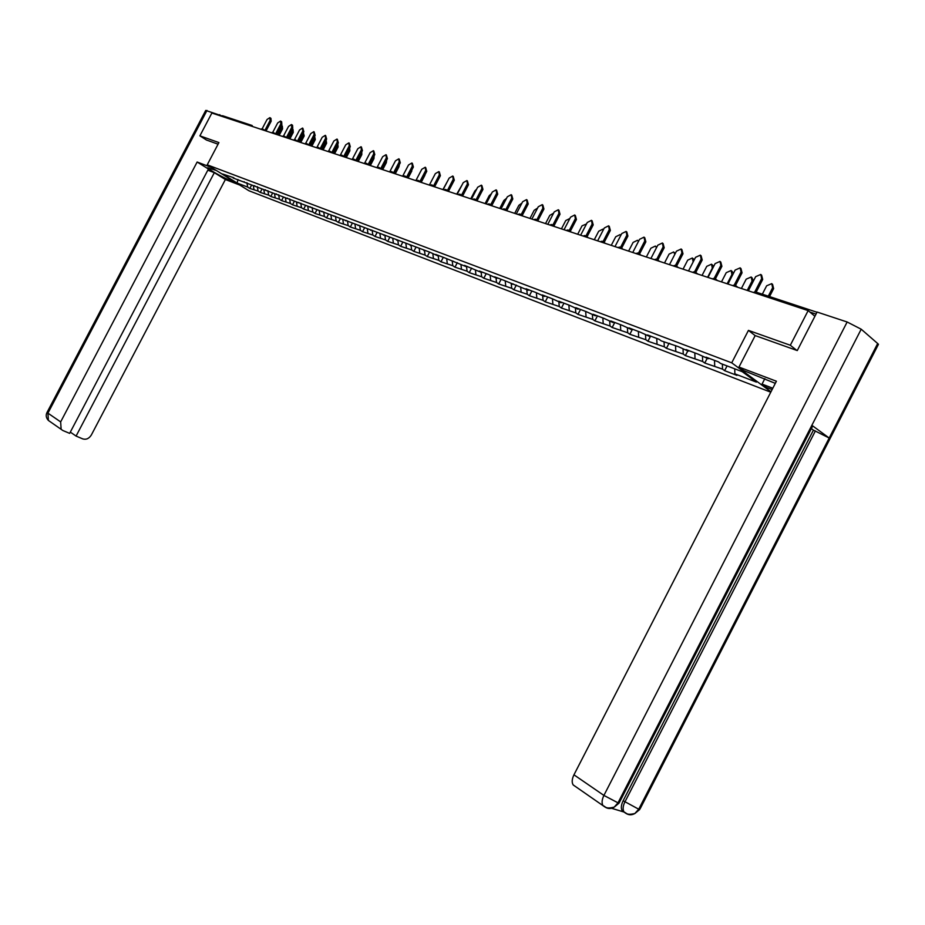 <?xml version="1.0" encoding="UTF-8"?>
<svg xmlns="http://www.w3.org/2000/svg" width="925" height="925" viewBox="0 0 925 925"><rect width="100%" height="100%" fill="white"/><g stroke="black" fill="none" stroke-linecap="round" stroke-linejoin="round"><path stroke-width="1.39" d="M796.841 350.425L790.32 345.245L748.441 330.387L731.721 362.831L207.235 164.823L248.929 190.747L770.768 392.2M731.721 362.831L770.976 391.784M734.751 368.832L734.855 373.85L756.384 382.106L742.22 371.677L720.587 363.456L718.424 361.872L706.029 357.166L708.203 358.738L709.013 358.287M734.855 373.85L736.947 375.388L724.622 370.659L727.073 365.918M722.39 364.138L722.518 369.121L724.622 370.659M722.518 369.121L704.769 363.039L707.186 358.345M702.491 356.564L702.653 361.513L704.769 363.039M702.653 361.513L685.379 355.593L687.772 350.968M683.055 349.176L683.251 354.067L685.379 355.593M683.251 354.067L666.439 348.32L668.81 343.73M664.081 341.949L664.3 346.806L666.439 348.32M664.3 346.806L647.939 341.221L650.587 336.099M645.534 334.896L645.789 339.706L647.939 341.221M645.789 339.706L629.844 334.283L632.469 329.208M627.416 328.005L627.693 332.769L629.844 334.283M627.693 332.769L612.165 327.496L614.767 322.478M609.714 321.264L610.003 325.993L612.165 327.496M610.003 325.993L594.879 320.859L597.446 315.899M592.393 314.685L592.717 319.368L594.879 320.859M592.717 319.368L577.975 314.373L580.507 309.47M575.454 308.233L575.801 312.881L577.975 314.373M575.801 312.881L561.429 308.025L563.949 303.169M558.885 301.932L559.255 306.533L561.429 308.025M559.255 306.533L545.241 301.804L547.727 297.017M542.674 295.769L543.056 300.324L545.241 301.804M543.056 300.324L529.401 295.722L531.863 290.982M526.811 289.733L527.215 294.254L529.401 295.722M527.215 294.254L513.895 289.779L516.323 285.085M511.271 283.825L511.698 288.299L513.895 289.779M511.698 288.299L498.702 283.94L501.119 279.304M496.066 278.043L496.505 282.483L498.702 283.94M496.505 282.483L483.833 278.24L486.215 273.638M481.173 272.366L481.636 276.772L483.833 278.24M481.636 276.772L469.252 272.644L471.623 268.1M466.582 266.816L467.056 271.187L469.252 272.644M467.056 271.187L454.973 267.163L457.32 262.665M452.279 261.301L452.776 265.718L454.973 267.163M452.776 265.718L440.982 261.787L443.306 257.335M438.242 255.762L438.785 260.353L440.982 261.787M438.785 260.353L427.269 256.526L429.57 252.109M424.494 250.34L425.072 255.092L427.269 256.526M425.072 255.092L413.822 251.369L416.1 246.998M411.012 245.067L411.625 249.935L413.822 251.369M411.625 249.935L400.629 246.304L402.861 242.026M397.808 240.049L398.432 244.882L400.629 246.304M398.432 244.882L387.691 241.344L389.864 237.17M384.858 235.123L385.505 239.922L387.691 241.344M385.505 239.922L375.007 236.465L377.123 232.418M372.162 230.302L372.821 235.054L375.007 236.465M372.821 235.054L362.554 231.689L364.612 227.747M359.698 225.573L360.368 230.29L362.554 231.689M360.368 230.29L350.344 227.007L352.344 223.156M347.465 220.925L348.158 225.608L350.344 227.007M348.158 225.608L338.342 222.393L340.296 218.658M335.474 216.358L336.168 221.006L338.342 222.393M336.168 221.006L326.571 217.884L328.479 214.242M323.692 211.883L324.397 216.496L326.571 217.884M324.397 216.496L315.02 213.444L316.882 209.871M312.118 207.489L312.847 212.068L315.02 213.444M312.847 212.068L303.666 209.085L305.516 205.547M300.764 203.176L301.492 207.72L303.666 209.085M301.492 207.72L292.52 204.807L294.358 201.303M289.618 198.933L290.346 203.442L292.52 204.807M290.346 203.442L281.57 200.609L283.385 197.129M278.656 194.77L279.408 199.245L281.57 200.609M279.408 199.245L270.805 196.482L272.609 193.036M267.892 190.689L268.643 195.117L270.805 196.482M268.643 195.117L260.237 192.423L262.029 189.001M257.312 186.665L258.075 191.07L260.237 192.423M258.075 191.07L249.843 188.434L251.623 185.046M246.917 182.711L247.692 187.093L249.843 188.434M247.692 187.093L237.066 183.011L222.543 173.981L233.852 177.75M708.203 358.738L698.167 354.171L686.072 349.581L688.258 351.153L678.395 346.667L661.294 340.897L659.097 339.325L647.569 334.954L649.766 336.515L640.25 332.167L628.988 327.889L631.197 329.439L621.843 325.172L610.835 320.987L613.055 322.547L603.852 318.339L593.098 314.257L595.318 315.795L586.277 311.656L575.755 307.667L577.986 309.204L569.083 305.123L558.804 301.226L561.047 302.752L552.283 298.74L542.223 294.925L544.467 296.451L535.841 292.497L526.013 288.762L528.256 290.277L504.033 280.402L494.609 276.829L496.852 278.332L488.631 274.552L479.404 271.048L481.659 272.551L464.523 265.394L466.767 266.897L444.324 257.717L435.663 254.433L437.907 255.913L430.16 252.34L233.146 178.016M714.528 360.392L714.69 366.127M694.814 352.899L695.01 358.576M688.258 351.153L689.056 350.714M675.551 345.58L675.782 351.211M668.787 343.742L669.584 343.314M656.75 338.434L657.004 344.007M649.766 336.515L650.564 336.087M638.366 331.451L638.666 336.978M631.197 329.439L631.995 329.034M620.409 324.629L620.733 330.098M613.055 322.547L613.842 322.131M602.846 317.957L603.192 323.38M595.318 315.795L596.116 315.402M585.675 311.424L586.057 316.812M577.986 309.204L578.773 308.811M568.875 305.053L569.28 310.384M561.047 302.752L561.822 302.371M552.456 298.856L552.873 304.094M544.467 296.451L545.241 296.069M536.384 292.867L536.824 297.931M528.256 290.277L529.031 289.907M520.659 286.993L521.11 291.907M512.381 284.241L513.155 283.882M505.258 281.235L505.721 286.01M496.852 278.332L497.627 277.974M490.192 275.604L490.655 280.24M481.659 272.551L482.422 272.193M475.427 270.077L475.901 274.575M466.767 266.897L467.53 266.539M460.962 264.666L461.448 269.036M452.186 261.347L452.949 261M446.775 259.289L447.272 263.602M437.907 255.913L438.67 255.577M432.877 254.005L433.397 258.283M423.916 250.594L424.679 250.259M419.256 248.813L419.777 253.068M410.203 245.379L410.954 245.044M405.902 243.738L406.433 247.946M396.767 240.257L397.519 239.933M392.801 238.754L393.345 242.928M383.586 235.251L384.337 234.927M379.955 233.863L380.51 238.014M370.671 230.337L371.411 230.013M367.341 229.065L367.919 233.181M357.998 225.515L358.738 225.203M354.98 224.37L355.57 228.44M345.568 220.786L346.297 220.474M342.84 219.745L343.441 223.792M333.37 216.138L334.098 215.837M330.93 215.213L331.532 219.237M321.403 211.594L322.131 211.293M319.241 210.773L319.853 214.75M309.655 207.119L310.372 206.83M307.759 206.402L308.383 210.357M298.116 202.737L298.844 202.448M296.474 202.113L297.11 206.032M286.796 198.424L287.513 198.147M285.397 197.892L286.045 201.789M275.685 194.204L276.402 193.915M274.528 193.753L275.176 197.626M264.758 190.041L265.475 189.764M263.833 189.694L264.492 193.533M254.04 185.96L254.745 185.694M253.334 185.694L253.993 189.509M243.495 181.959L244.2 181.682M220.89 116.018L222.567 115.729L251.6 125.326M238.037 179.542L237.066 183.011M207.235 164.823L218.913 142.577L199.892 135.836L206.633 140.126M199.892 135.836L211.871 113.035L808.149 310.603L790.32 345.245M814.902 316.292L808.149 310.603M748.441 330.387L755.17 335.625M270.192 117.845L270.956 118.365L271.164 121.221L270.088 120.493L269.88 117.637L267.036 119.51L262.157 128.818M271.164 121.221L266.042 130.98M270.088 120.493L264.862 130.448M281.582 125.557L282.333 126.054L282.553 128.899L281.489 128.193L281.454 125.442M277.963 134.934L281.489 128.193M279.177 135.339L282.553 128.899M216.311 170.466L207.72 167.807C208.264 169.275 222.879 177.542 228.764 179.716L235.054 182.121M211.455 167.448L197.141 162.025L208.426 169.021L69.653 433.374L62.865 430.518L48.412 420.459C46.065 417.892 45.614 415.209 47.048 412.4M207.813 170.188L214.323 172.674L225.376 179.519L91.355 434.981C89.078 438.589 86.21 439.895 82.764 438.901L76.081 436.08L214.323 172.674M239.783 185.058L225.376 179.519M197.141 162.025L60.657 421.904L61.131 429.281M206.992 110.433L47.927 413.151L47.129 412.249L205.732 110.422L221.352 115.694M70.323 432.102L76.081 436.08M206.46 140.01L218.057 144.196M219.78 114.654L219.341 115.509M775.312 383.355L743.746 370.59L738.971 367.063L776.41 381.227L573.951 774.815L603.909 795.419L847.15 321.993L817.087 312.049L797.269 350.575L755.193 335.578L738.971 367.063M772.814 388.234L762.038 384.095L766.617 387.483L772.109 389.587M764.859 378.626L762.038 384.095M847.15 321.993L861.21 329.208L811.861 425.303L812.705 425.986L811.225 426.541M611.552 808.277L623.936 812.023L622.282 810.843C620.791 808.438 621.08 805.074 623.149 800.738L813.433 430.125L829.193 438.022L877.675 343.522L861.21 329.208M877.675 343.522L878.449 344.308L877.848 345.464M623.149 800.738L638.724 809.213L829.193 438.022L811.861 425.303L618.004 802.831L614.223 807.109C611.078 808.982 608.049 808.982 605.147 807.109M574.957 786.192L573.188 784.932C571.65 782.481 571.904 779.104 573.951 774.815M813.433 430.125L811.352 428.61M815.399 430.911L624.907 801.94C622.895 806.01 622.606 809.387 624.028 812.046L625.693 813.225M635.024 813.399L639.765 809.468L638.724 809.213L634.862 813.503C631.775 815.249 628.838 815.214 626.028 813.41M280.888 121.267L281.651 121.776L281.871 124.667L280.795 123.938L280.576 121.048L277.685 122.932L272.748 132.344M281.871 124.667L276.702 134.518M280.795 123.938L275.534 133.963M291.78 124.748L292.531 125.257L292.762 128.17L291.687 127.442L291.456 124.528L288.531 126.424L283.536 135.94M292.762 128.17L287.559 138.114M291.687 127.442L286.392 137.547M302.868 128.286L303.851 131.743L302.776 131.003L302.533 128.066L299.561 129.974L294.508 139.617M303.851 131.743L298.602 141.768M302.776 131.003L297.445 141.19M314.153 131.905L315.147 135.374L314.061 134.634L313.806 131.662L310.788 133.582L305.666 143.352M315.147 135.374L309.852 145.491M314.061 134.634L308.696 144.89M325.646 135.57L326.641 139.074L325.565 138.334L325.288 135.328L322.224 137.258L317.032 147.179M326.641 139.074L321.299 149.295M325.565 138.334L320.154 148.671M293.04 129.523L293.271 132.391L292.219 131.674L292.312 129.026L293.04 129.523M288.658 138.472L292.219 131.674M289.872 138.877L293.271 132.391M303.377 132.657L304.186 135.94L303.134 135.223L303.354 132.714M299.538 142.08L303.134 135.223M300.764 142.485L304.186 135.94M314.639 136.345L315.298 139.548L314.234 138.831L314.558 136.507M310.615 145.745L314.234 138.831M311.841 146.162L315.298 139.548M326.109 140.114L326.606 143.225L325.542 142.496L325.947 140.415M321.888 149.492L325.542 142.496M323.126 149.896L326.606 143.225M337.775 143.942L338.122 146.971L337.058 146.243L337.498 144.473M333.37 153.284L337.058 146.243M334.607 153.7L338.122 146.971M337.347 139.317L338.353 142.843L337.267 142.103L336.978 139.062L333.867 141.005L328.595 151.087M338.353 142.843L332.965 153.157M337.267 142.103L331.821 152.509M349.673 147.838L349.847 150.787L348.783 150.047L349.199 148.74M345.06 157.157L348.783 150.047M346.297 157.574L349.847 150.787M349.257 143.132L350.274 146.682L349.188 145.93L348.887 142.866L345.73 144.82L340.354 155.088M350.274 146.682L344.84 157.088M349.188 145.93L343.707 156.429M361.791 151.827L361.791 154.672L360.923 153.469M356.969 161.112L360.715 153.932M358.206 161.517L361.791 154.672M361.409 147.006L362.427 150.602L361.34 149.838L361.016 146.74L357.813 148.705L352.333 159.192M362.427 150.602L356.934 161.1M361.34 149.838L355.813 160.418M374.105 155.932L373.943 158.626L373.029 157.978M370.335 165.54L373.943 158.626M373.781 150.972L374.81 154.579L373.723 153.816L373.376 150.683L370.127 152.66L364.508 163.401M374.81 154.579L369.272 165.182M373.723 153.816L368.15 164.477M386.615 160.175L386.338 162.65L385.598 162.129M382.696 169.633L386.338 162.65M386.384 154.995L387.425 158.637L386.326 157.874L385.979 154.706L382.672 156.695L376.914 167.714L378.36 167.286M387.425 158.637L381.828 169.344M386.326 157.874L380.73 168.616M399.346 164.569L398.964 166.754L398.409 166.373M395.287 173.808L398.964 166.754M399.242 159.112L400.282 162.777L399.184 162.014L398.814 158.811L395.461 160.811L389.645 171.934M400.282 162.777L394.64 173.588L392.316 171.981M399.184 162.014L393.541 172.836M412.272 169.148L411.463 170.686M408.11 178.051L411.822 170.94M412.342 163.297L413.382 166.997L412.296 166.222L411.903 162.985L408.492 165.008L402.629 176.236M413.382 166.997L407.705 177.901M412.296 166.222L406.607 177.126M425.35 173.992L424.783 175.091M421.199 182.387L424.933 175.207M425.697 167.575L426.749 171.31L425.662 170.524L425.246 167.252L421.777 169.275L415.857 180.618M426.749 171.31L421.025 182.283M425.662 170.524L419.927 181.508M439.329 171.934L440.381 175.692L439.294 174.906L438.855 171.599L435.328 173.634L429.362 185.093M440.381 175.692L434.611 186.758M439.294 174.906L433.524 185.983M447.746 180.791L442.913 189.59M453.227 176.374L454.291 180.167L453.192 179.381L452.741 176.028L449.157 178.086L443.121 189.66M454.291 180.167L448.475 191.313M453.192 179.381L447.388 190.538M462.107 184.827L456.707 194.157M467.403 180.918L468.478 184.734L467.379 183.948L466.905 180.56L463.263 182.618L457.17 194.308M468.478 184.734L462.627 195.973M467.379 183.948L461.529 195.187M476.676 189.128L474.837 191.001L470.767 198.817M481.879 185.543L482.954 189.394L481.856 188.596L481.37 185.173L477.658 187.243L471.507 199.06M482.954 189.394L477.057 200.713M481.856 188.596L475.959 199.927M491.487 193.626L489.221 195.672L485.116 203.569M496.644 190.273L497.719 194.146L496.632 193.348L496.124 189.879L492.343 191.972L486.134 203.905M497.719 194.146L491.788 205.558M496.632 193.348L490.689 204.772M506.565 198.285L503.894 200.448L499.754 208.414M511.722 195.094L512.808 199.002L511.722 198.204L511.178 194.689L507.339 196.794L501.061 208.853M512.808 199.002L506.831 210.507M511.722 198.204L505.732 209.709M521.931 203.095L518.879 205.315L514.693 213.374M527.123 200.02L528.21 203.963L527.123 203.153L526.568 199.603L522.648 201.719L516.312 213.906M528.21 203.963L522.186 215.548M527.123 203.153L521.099 214.75M537.598 208.067L534.176 210.287L529.956 218.427M542.848 205.049L543.935 209.027L542.859 208.218L542.27 204.622L538.281 206.749L531.887 219.063M543.935 209.027L537.876 220.705M542.859 208.218L536.789 219.896M553.578 213.189L549.797 215.363L545.53 223.584M558.908 210.195L560.007 214.207L558.92 213.386L558.318 209.755L554.248 211.883L547.785 224.336M560.007 214.207L553.902 225.966M558.92 213.386L552.815 225.157M569.869 218.473L565.753 220.543L561.44 228.857M575.327 215.456L576.425 219.491L575.35 218.67L574.714 214.982L570.575 217.132L564.042 229.724M576.425 219.491L570.274 231.343M575.35 218.67L569.199 230.522M586.508 223.931L582.045 225.839L577.686 234.245M592.104 220.821L593.202 224.891L592.127 224.058L591.48 220.335L587.248 222.497L580.646 235.216M593.202 224.891L587.017 236.835M592.127 224.058L585.941 235.991M603.482 229.55L602.903 229.123L598.695 231.25L594.289 239.737M609.251 226.313L610.361 230.417L609.286 229.585L608.615 225.816L604.303 227.978L597.631 240.847M610.361 230.417L604.129 242.442M609.286 229.585L603.065 241.598M620.814 235.366L620.004 234.638L615.715 236.777L611.263 245.368M626.792 231.921L627.902 236.06L626.826 235.227L626.132 231.412L621.727 233.586L614.986 246.593M627.902 236.06L621.623 248.177M626.826 235.227L620.559 247.345M638.481 241.39L637.487 240.28L633.105 242.419L628.607 251.114M644.737 237.667L645.847 241.83L644.771 240.997L644.054 237.135L639.557 239.321L632.746 252.479M645.847 241.83L639.522 254.051M644.771 240.997L638.447 253.23L639.372 254.676M656.045 246.593L656.796 247.125M656.519 247.657L655.374 246.062L650.899 248.201L646.344 256.988M663.086 243.541L664.196 247.75L663.132 246.906L662.393 242.986L657.791 245.183L650.911 258.503M664.196 247.75L657.837 260.041M663.132 246.906L656.75 259.254M674.348 252.513L675.366 253.3M674.857 254.271L673.654 251.958L669.087 254.109L664.497 263.001M681.864 249.553L682.985 253.785L681.922 252.941L681.158 248.987L676.452 251.184L669.492 264.654M682.985 253.785L676.58 266.18M681.922 252.941L675.47 265.417M693.079 258.572L694.328 259.717M701.092 255.716L702.202 259.983L701.15 259.127L700.364 255.127L695.554 257.323L688.512 270.956L693.149 261.937L692.374 257.994L687.703 260.156L683.055 269.152M702.202 259.983L695.773 272.447L697.728 274.02M701.15 259.127L694.629 271.765M712.25 264.77L713.684 266.388M707.613 277.292L712.319 268.157L711.522 264.18L706.746 266.354L702.052 275.442M720.772 262.018L721.893 266.319L720.841 265.463L720.032 261.405L715.118 263.613L707.995 277.419M721.893 266.319L715.43 278.83M720.841 265.463L714.216 278.298M731.872 271.118L733.421 273.395M727.177 283.767L731.941 274.54L731.12 270.505L726.241 272.678L721.488 281.882M740.937 268.47L742.047 272.806L741.006 271.95L740.173 267.845L735.144 270.054L727.94 284.021M742.047 272.806L735.548 285.409M741.006 271.95L734.277 285.004M751.956 277.616L753.401 281.027M747.227 290.415L752.048 281.061L751.204 276.991L746.197 279.165L741.388 288.484M761.587 275.083L762.697 279.454L761.668 278.587L760.812 274.436L755.656 276.656L748.371 290.797M762.697 279.454L756.164 292.138M761.668 278.587L754.823 291.884M772.537 284.276L773.635 288.6L772.629 287.756L771.762 283.628L766.64 285.802L762.327 294.185M768.293 296.15L772.629 287.756M769.542 296.567L773.635 288.6M250.421 125.812L252.12 125.499L252.617 126.54M816.035 314.095L809.861 312.049M816.983 312.245L755.887 292.057L754.002 292.658M262.688 129.003L263.162 130.032M273.395 132.553L273.881 133.582M284.264 136.125L284.796 137.201M295.364 139.802L295.907 140.877M306.707 143.56L307.227 144.624M318.212 147.364L318.743 148.451M329.936 151.238L330.491 152.336M341.88 155.192L342.447 156.29M354.044 159.216L354.622 160.337M366.439 163.309L367.04 164.442M379.077 167.494L379.689 168.639M391.969 171.749L392.593 172.906M405.104 176.097L405.74 177.265M418.493 180.525L419.152 181.716M432.16 185.035L432.842 186.249M446.162 189.671L446.798 190.874M460.326 194.354L461.043 195.591M474.849 199.153L475.577 200.413M489.66 204.055L490.423 205.327M504.796 209.05L505.57 210.345M520.255 214.161L521.053 215.479M536.038 219.387L536.858 220.717M552.179 224.717L553.023 226.07M568.759 230.209L569.534 231.539M585.513 235.736L586.404 237.124M602.742 241.437L603.667 242.847M620.374 247.264L621.311 248.698M656.854 259.324L657.848 260.804M675.736 265.567L676.765 267.071M695.068 271.962L696.132 273.488M715.037 278.575L715.962 280.055M735.144 285.212L736.277 286.785M48.412 420.459L47.927 413.151L60.657 421.904M229.365 178.583L228.764 179.716M604.8 806.924L603.042 805.675C601.539 803.212 601.828 799.79 603.909 795.419L618.004 802.831L619.079 803.085L618.767 801.351M878.449 344.308L640.227 808.589M732.565 275.049L731.941 274.54M752.985 281.847L752.048 281.061M262.006 128.806L260.7 129.211M262.943 129.165L265.29 130.737M272.713 132.344L271.395 132.749M273.661 132.714L276.008 134.287M283.605 135.952L282.287 136.368M284.565 136.322L286.912 137.894M294.705 139.617L293.364 140.033M295.676 139.999L298.023 141.583M306.002 143.352L304.649 143.78M306.984 143.745L309.332 145.329M317.506 147.156L316.153 147.584M318.501 147.549L320.848 149.145M329.231 151.029L327.855 151.457M330.237 151.434L332.572 153.03M341.163 154.984L339.787 155.412M342.192 155.388L344.516 156.984M353.327 159.008L351.928 159.435M354.368 159.424L356.692 161.019M365.722 163.101L364.311 163.54M366.774 163.528L369.098 165.124M379.423 167.714L381.736 169.31M391.24 171.541L389.807 171.992M404.375 175.889L402.918 176.34M405.474 176.328L407.763 177.935M417.765 180.317L416.308 180.768M418.875 180.768L421.164 182.375M431.432 184.827L429.952 185.289M432.553 185.301L434.831 186.908M445.364 189.44L443.873 189.903M446.509 189.914L448.775 191.521M459.586 194.146L458.083 194.608M460.754 194.632L462.997 196.239M474.109 198.944L472.583 199.418M475.288 199.442L477.52 201.049M488.92 203.847L487.382 204.321M490.123 204.356L492.343 205.963M504.056 208.853L502.495 209.327M505.27 209.374L507.478 210.981M519.515 213.952L517.931 214.438M520.74 214.496L522.937 216.103M535.298 219.179L533.702 219.664M536.546 219.734L538.72 221.329M551.427 224.509L549.808 225.006M552.699 225.076L554.861 226.671M567.915 229.967L566.273 230.464M569.21 230.545L571.338 232.14M584.762 235.54L583.108 236.037M586.08 236.129L588.196 237.725M602.002 241.228L600.313 241.737M603.343 241.853L605.424 243.425M619.623 247.056L617.912 247.565M620.987 247.692L623.045 249.264M637.649 253.022L635.926 253.531M639.048 253.67L641.071 255.242M656.103 259.127L654.345 259.636M657.513 259.798L659.525 261.359M674.984 265.371L673.203 265.891M676.429 266.065L678.407 267.614M694.317 271.765L692.513 272.285M714.123 278.309L712.285 278.841M715.615 279.049L717.534 280.576M734.415 285.016L732.542 285.548M735.93 285.779L737.803 287.293M755.193 291.884L753.297 292.427M614.385 807.005L619.079 803.085L812.705 425.986M634.862 813.503C625.971 815.526 626.838 812.902 624.028 812.046L622.282 810.843M614.223 807.109C605.204 809.306 605.91 806.577 603.042 805.675L573.188 784.932"/></g></svg>
